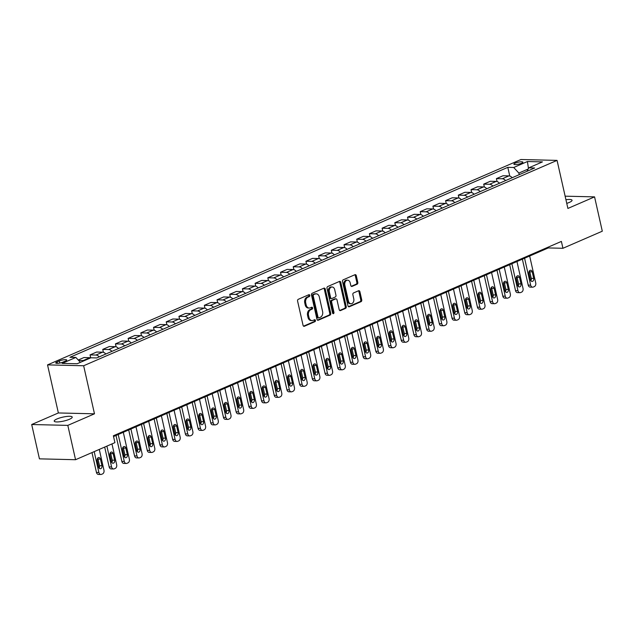 <?xml version="1.0" encoding="UTF-8"?>
<svg xmlns="http://www.w3.org/2000/svg" width="634" height="634" viewBox="0 0 634 634"><rect width="100%" height="100%" fill="white"/><g stroke="black" fill="none" stroke-linecap="round" stroke-linejoin="round"><path stroke-width="0.95" d="M309.788 295.349A0.991 0.729 91.4 0 0 308.877 294.707L298.281 299.303A1.419 1.046 91.4 0 0 297.592 301.087L303.06 325.345A1.419 1.046 91.4 0 0 304.36 326.264L314.955 321.668A0.991 0.729 91.4 0 0 314.527 319.774L313.156 320.368A4.533 3.336 91.4 0 1 312.079 320.59A4.533 3.336 91.4 0 1 308.996 317.444L308.536 315.423A4.533 3.336 91.4 0 1 310.755 309.725L312.126 309.13A0.991 0.729 91.4 0 0 311.706 307.244L310.335 307.839A4.533 3.336 91.4 0 1 309.249 308.053A4.533 3.336 91.4 0 1 306.167 304.906L305.715 302.886A4.533 3.336 91.4 0 1 307.934 297.188L309.305 296.593A0.991 0.729 91.4 0 0 309.788 295.349M309.249 308.053L308.275 308.029A4.533 3.336 91.4 0 1 305.192 304.883L304.74 302.862A4.533 3.336 91.4 0 1 306.959 297.164L308.33 296.569A0.991 0.729 91.4 0 0 308.568 294.842M303.551 326.161L313.981 321.644A0.991 0.729 91.4 0 0 314.218 319.908M312.079 320.59L311.104 320.566A4.533 3.336 91.4 0 1 308.021 317.42L307.561 315.399A4.533 3.336 91.4 0 1 309.78 309.701L311.151 309.107A0.991 0.729 91.4 0 0 311.389 307.379M566.748 203.371A9.233 2.013 -12.7 0 0 569.292 202.436A9.233 2.013 -12.7 0 0 572.05 200.257A9.233 2.013 -12.7 0 0 565.924 199.718M56.973 418.963A9.233 2.013 -12.7 0 0 54.215 421.142A9.233 2.013 -12.7 0 0 59.889 421.745A9.233 2.013 -12.7 0 0 69.463 419.264A9.233 2.013 -12.7 0 0 72.221 417.085A9.233 2.013 -12.7 0 0 66.546 416.483A9.233 2.013 -12.7 0 0 56.973 418.963M515.26 163.104A4.612 1.006 -12.7 0 0 513.881 164.19A4.612 1.006 -12.7 0 0 516.726 164.491A4.612 1.006 -12.7 0 0 521.513 163.255A4.612 1.006 -12.7 0 0 522.891 162.161A4.612 1.006 -12.7 0 0 520.054 161.868A4.612 1.006 -12.7 0 0 515.26 163.104M357.116 284.214A1.419 1.046 91.4 0 0 357.806 282.431L356.276 275.624A1.419 1.046 91.4 0 0 354.969 274.712L343.208 279.816A1.419 1.046 91.4 0 0 342.511 281.591L347.979 305.857A1.419 1.046 91.4 0 0 349.279 306.769L361.047 301.665A1.419 1.046 91.4 0 0 361.745 299.89L359.89 291.664A1.419 1.046 91.4 0 0 358.59 290.752L353.55 292.932A1.419 1.046 91.4 0 0 352.861 294.715L353.78 298.796A3.788 2.79 91.4 0 1 351.022 303.734A3.788 2.79 91.4 0 1 348.438 301.11L344.841 285.134A3.788 2.79 91.4 0 1 347.598 280.188A3.788 2.79 91.4 0 1 350.174 282.819L350.776 285.482A1.419 1.046 91.4 0 0 352.076 286.394L357.116 284.214L356.142 284.19A1.419 1.046 91.4 0 0 356.831 282.407L355.294 275.6A1.419 1.046 91.4 0 0 354.802 274.784M567.898 208.443L594.565 196.873L602.3 231.204L562.937 248.282L561.383 241.419L113.367 435.772L114.92 442.635L75.549 459.713L67.814 425.382L94.482 413.812L83.648 365.755L557.064 160.386L567.898 208.443M325.258 289.08A1.419 1.046 91.4 0 0 323.958 288.161L312.19 293.265A1.419 1.046 91.4 0 0 311.5 295.048L316.968 319.314A1.419 1.046 91.4 0 0 318.268 320.225L330.037 315.122A1.419 1.046 91.4 0 0 330.726 313.339L325.258 289.08L324.283 289.056A1.419 1.046 91.4 0 0 323.792 288.24M327.699 286.544L339.467 281.433A1.419 1.046 91.4 0 1 340.767 282.352L346.235 306.61A1.419 1.046 91.4 0 1 345.538 308.393L340.506 310.581A1.419 1.046 91.4 0 1 339.206 309.661L336.987 299.827A1.419 1.046 91.4 0 0 335.687 298.907L332.343 300.358A1.419 1.046 91.4 0 0 331.653 302.141L333.959 312.38A0.991 0.729 91.4 0 1 332.565 312.99L327.009 288.319A1.419 1.046 91.4 0 1 327.699 286.544M63.138 362.054L65.373 361.087A4.47 0.975 -12.7 0 0 66.705 360.033A4.47 0.975 -12.7 0 0 63.955 359.74A4.47 0.975 -12.7 0 0 59.319 360.944L57.084 361.911A4.47 0.975 -12.7 0 0 55.744 362.965A4.47 0.975 -12.7 0 0 58.494 363.258A4.47 0.975 -12.7 0 0 63.138 362.054M83.648 365.755L47.534 364.891L520.95 159.522L557.064 160.386M509.768 176.038L507.81 167.344L69.954 357.291L75.858 357.433L62.14 363.377L77.174 363.742L90.884 357.79L96.796 357.933L534.652 167.986L528.748 167.844L527.044 171.283M507.81 167.344L513.714 167.487L527.425 161.535L542.458 161.892L528.748 167.844M94.482 413.812L58.368 412.956L31.7 424.518L67.814 425.382M31.7 424.518L39.435 458.85L75.549 459.713M594.565 196.873L565.132 196.175M58.368 412.956L47.534 364.891M113.541 436.533L548.291 247.934L562.937 248.282M528.154 169.032L518.858 173.074L519.214 174.675M548.125 247.173L548.291 247.934M75.858 357.433L80.383 362.347M78.632 360.445L83.252 360.556A5.769 3.693 66.5 0 1 84.148 360.714M90.757 357.845A5.769 3.693 66.5 0 0 89.854 357.687L83.95 357.544L78.244 360.025M90.702 357.83L90.044 354.905L95.948 355.048A5.769 3.693 66.5 0 1 99.213 356.879M105.823 354.01A5.769 3.693 66.5 0 0 102.557 352.179L96.645 352.036L90.044 354.905M103.405 352.322L102.748 349.397L108.652 349.532A5.769 3.693 66.5 0 1 111.917 351.371M118.518 348.502A5.769 3.693 66.5 0 0 115.253 346.671L109.349 346.529L102.748 349.397M116.101 346.814L115.443 343.882L121.348 344.024A5.769 3.693 66.5 0 1 124.613 345.863M131.214 342.994A5.769 3.693 66.5 0 0 127.949 341.163L122.045 341.021L115.443 343.882M128.805 341.306L128.139 338.374L134.043 338.516A5.769 3.693 66.5 0 1 137.309 340.355M143.918 337.486A5.769 3.693 66.5 0 0 140.653 335.655L134.749 335.513L128.139 338.374M141.501 335.798L140.843 332.866L146.747 333.008A5.769 3.693 66.5 0 1 150.012 334.839M156.614 331.978A5.769 3.693 66.5 0 0 153.349 330.148L147.445 330.005L140.843 332.866M154.197 330.29L153.539 327.358L159.443 327.501A5.769 3.693 66.5 0 1 162.708 329.331M169.31 326.47A5.769 3.693 66.5 0 0 166.045 324.632L160.14 324.497L153.539 327.358M166.9 324.774L166.235 321.85L172.147 321.993A5.769 3.693 66.5 0 1 175.412 323.823M182.013 320.962A5.769 3.693 66.5 0 0 178.748 319.124L172.844 318.989L166.235 321.85M179.596 319.267L178.939 316.342L184.843 316.485A5.769 3.693 66.5 0 1 188.108 318.316M194.709 315.455A5.769 3.693 66.5 0 0 191.444 313.616L185.54 313.473L178.939 316.342M192.292 313.759L191.634 310.834L197.539 310.977A5.769 3.693 66.5 0 1 200.804 312.808M207.413 309.939A5.769 3.693 66.5 0 0 204.148 308.108L198.236 307.966L191.634 310.834M204.996 308.251L204.338 305.326L210.242 305.461A5.769 3.693 66.5 0 1 213.507 307.3M220.109 304.431A5.769 3.693 66.5 0 0 216.844 302.6L210.94 302.458L204.338 305.326M217.692 302.743L217.034 299.811L222.938 299.953A5.769 3.693 66.5 0 1 226.203 301.792M232.805 298.923A5.769 3.693 66.5 0 0 229.54 297.092L223.636 296.95L217.034 299.811M230.396 297.235L229.73 294.303L235.634 294.445A5.769 3.693 66.5 0 1 238.907 296.284M245.509 293.415A5.769 3.693 66.5 0 0 242.243 291.585L236.339 291.442L229.73 294.303M243.091 291.727L242.434 288.795L248.338 288.938A5.769 3.693 66.5 0 1 251.603 290.768M258.204 287.907A5.769 3.693 66.5 0 0 254.939 286.077L249.035 285.934L242.434 288.795M255.787 286.219L255.13 283.287L261.034 283.43A5.769 3.693 66.5 0 1 264.299 285.26M270.908 282.399A5.769 3.693 66.5 0 0 267.635 280.561L261.731 280.426L255.13 283.287M268.491 280.703L267.825 277.779L273.737 277.922A5.769 3.693 66.5 0 1 277.003 279.752M283.604 276.892A5.769 3.693 66.5 0 0 280.339 275.053L274.435 274.918L267.825 277.779M281.187 275.196L280.529 272.271L286.433 272.414A5.769 3.693 66.5 0 1 289.698 274.245M296.3 271.384A5.769 3.693 66.5 0 0 293.035 269.545L287.131 269.402L280.529 272.271M293.891 269.688L293.225 266.763L299.129 266.906A5.769 3.693 66.5 0 1 302.394 268.737M309.004 265.868A5.769 3.693 66.5 0 0 305.739 264.037L299.834 263.895L293.225 266.763M306.587 264.18L305.929 261.256L311.833 261.39A5.769 3.693 66.5 0 1 315.098 263.229M321.7 260.36A5.769 3.693 66.5 0 0 318.434 258.529L312.53 258.387L305.929 261.256M319.282 258.672L318.625 255.74L324.529 255.882A5.769 3.693 66.5 0 1 327.794 257.721M334.395 254.852A5.769 3.693 66.5 0 0 331.13 253.021L325.226 252.879L318.625 255.74M331.986 253.164L331.32 250.232L337.233 250.375A5.769 3.693 66.5 0 1 340.498 252.213M347.099 249.344A5.769 3.693 66.5 0 0 343.834 247.514L337.93 247.371L331.32 250.232M344.682 247.656L344.024 244.724L349.928 244.867A5.769 3.693 66.5 0 1 353.193 246.697M359.795 243.836A5.769 3.693 66.5 0 0 356.53 242.006L350.626 241.863L344.024 244.724M357.378 242.148L356.72 239.216L362.624 239.359A5.769 3.693 66.5 0 1 365.889 241.189M372.499 238.329A5.769 3.693 66.5 0 0 369.234 236.49L363.322 236.355L356.72 239.216M370.082 236.633L369.424 233.708L375.328 233.851A5.769 3.693 66.5 0 1 378.593 235.682M385.195 232.821A5.769 3.693 66.5 0 0 381.93 230.982L376.025 230.847L369.424 233.708M382.777 231.125L382.12 228.2L388.024 228.343A5.769 3.693 66.5 0 1 391.289 230.174M397.89 227.313A5.769 3.693 66.5 0 0 394.625 225.474L388.721 225.332L382.12 228.2M395.481 225.617L394.816 222.692L400.72 222.835A5.769 3.693 66.5 0 1 403.993 224.666M410.594 221.805A5.769 3.693 66.5 0 0 407.329 219.966L401.425 219.824L394.816 222.692M408.177 220.109L407.519 217.185L413.423 217.319A5.769 3.693 66.5 0 1 416.689 219.158M423.29 216.289A5.769 3.693 66.5 0 0 420.025 214.458L414.121 214.316L407.519 217.185M420.873 214.601L420.215 211.669L426.119 211.811A5.769 3.693 66.5 0 1 429.384 213.65M435.994 210.781A5.769 3.693 66.5 0 0 432.721 208.951L426.817 208.808L420.215 211.669M433.577 209.093L432.911 206.161L438.823 206.304A5.769 3.693 66.5 0 1 442.088 208.142M448.69 205.273A5.769 3.693 66.5 0 0 445.425 203.443L439.521 203.3L432.911 206.161M446.273 203.585L445.615 200.653L451.519 200.796A5.769 3.693 66.5 0 1 454.784 202.626M461.386 199.765A5.769 3.693 66.5 0 0 458.12 197.935L452.216 197.792L445.615 200.653M458.968 198.077L458.311 195.145L464.215 195.288A5.769 3.693 66.5 0 1 467.48 197.119M474.089 194.258A5.769 3.693 66.5 0 0 470.824 192.419L464.912 192.284L458.311 195.145M471.672 192.562L471.014 189.637L476.919 189.78A5.769 3.693 66.5 0 1 480.184 191.611M486.785 188.75A5.769 3.693 66.5 0 0 483.52 186.911L477.616 186.776L471.014 189.637M484.368 187.054L483.71 184.129L489.614 184.272A5.769 3.693 66.5 0 1 492.88 186.103M499.481 183.242A5.769 3.693 66.5 0 0 496.216 181.403L490.312 181.261L483.71 184.129M497.072 181.546L496.406 178.622L502.31 178.764A5.769 3.693 66.5 0 1 505.583 180.595M512.185 177.734A5.769 3.693 66.5 0 0 508.92 175.895L503.016 175.753L496.406 178.622M518.858 173.074L513.714 167.487M527.425 161.535L528.447 168.454M317.46 320.13L329.062 315.098A1.419 1.046 91.4 0 0 329.751 313.315L324.283 289.056M313.719 294.675A0.991 0.729 91.4 0 0 313.228 295.927L318.03 317.222A0.991 0.729 91.4 0 0 318.942 317.864L320.384 317.238A4.533 3.336 91.4 0 0 322.603 311.54L319.322 296.981A4.533 3.336 91.4 0 0 316.239 293.835A4.533 3.336 91.4 0 0 315.161 294.049L312.736 294.659A0.991 0.729 91.4 0 0 312.253 295.904L313.228 295.927M317.967 317.84A0.991 0.729 91.4 0 1 317.055 317.198L312.253 295.904M316.239 293.835L315.264 293.811A4.533 3.336 91.4 0 0 314.187 294.025L315.161 294.049M312.736 294.659L314.187 294.025M339.697 310.486L344.563 308.37A1.419 1.046 91.4 0 0 345.261 306.594L339.792 282.328A1.419 1.046 91.4 0 0 339.293 281.512M336.028 298.844L335.045 298.82A1.419 1.046 91.4 0 0 334.712 298.883L331.368 300.334A1.419 1.046 91.4 0 0 330.679 302.117L332.985 312.356L333.959 312.38M332.755 313.41A0.991 0.729 91.4 0 0 332.985 312.356M334.689 289.611A3.788 2.79 91.4 0 0 332.113 286.988A3.788 2.79 91.4 0 0 329.355 291.925L330.623 297.552A1.419 1.046 91.4 0 0 331.923 298.471L335.259 297.021A1.419 1.046 91.4 0 0 335.957 295.238L334.689 289.611M332.113 286.988L331.13 286.964A3.788 2.79 91.4 0 0 328.372 291.902L329.355 291.925M331.582 298.535L330.607 298.519A1.419 1.046 91.4 0 1 329.64 297.536L328.372 291.902M351.276 286.299L356.142 284.19M347.598 280.188L346.624 280.165A3.788 2.79 91.4 0 0 343.866 285.11L344.841 285.134M351.022 303.734L350.039 303.71A3.788 2.79 91.4 0 1 347.464 301.087L343.866 285.11M348.478 306.674L360.072 301.641A1.419 1.046 91.4 0 0 360.762 299.866L358.915 291.64A1.419 1.046 91.4 0 0 358.416 290.824M91.985 452.589L96.455 472.417A2.885 2.124 -88.6 0 0 98.421 474.422L100.854 474.478A2.885 2.124 91.4 0 0 101.543 474.343L102.557 473.899A2.885 2.124 91.4 0 0 103.976 470.277L99.276 449.427M100.854 474.478A2.885 2.124 91.4 0 1 98.896 472.481L94.197 451.63M99.062 468.011A2.306 1.696 91.4 0 0 99.506 465.665L98.016 459.079A2.306 1.696 91.4 0 0 97.652 458.208M101.947 465.728L100.457 459.135A2.306 1.696 91.4 0 0 98.888 457.534A2.306 1.696 91.4 0 0 97.208 460.546L98.698 467.139A2.306 1.696 91.4 0 0 100.267 468.74A2.306 1.696 91.4 0 0 101.947 465.728L99.506 465.665M104.681 447.073L109.151 466.909A2.885 2.124 -88.6 0 0 111.116 468.914L113.557 468.97A2.885 2.124 91.4 0 0 114.247 468.835L115.261 468.391A2.885 2.124 91.4 0 0 116.672 464.762L111.972 443.911M113.557 468.97A2.885 2.124 91.4 0 1 111.592 466.965L106.892 446.114M111.758 462.495A2.306 1.696 91.4 0 0 112.202 460.157L110.72 453.572A2.306 1.696 91.4 0 0 110.356 452.7M114.643 460.221L113.161 453.627A2.306 1.696 91.4 0 0 111.592 452.026A2.306 1.696 91.4 0 0 109.912 455.038L111.394 461.631A2.306 1.696 91.4 0 0 112.963 463.232A2.306 1.696 91.4 0 0 114.643 460.221L112.202 460.157M116.006 435.463L121.855 461.401A2.885 2.124 -88.6 0 0 123.812 463.406L126.253 463.462A2.885 2.124 91.4 0 0 126.943 463.327L127.957 462.883A2.885 2.124 91.4 0 0 129.376 459.254L123.297 432.301M126.253 463.462A2.885 2.124 91.4 0 1 124.296 461.457L118.217 434.504M124.462 456.987A2.306 1.696 91.4 0 0 124.906 454.649L123.416 448.056A2.306 1.696 91.4 0 0 123.051 447.192M127.347 454.713L125.857 448.119A2.306 1.696 91.4 0 0 124.288 446.518A2.306 1.696 91.4 0 0 122.608 449.53L124.09 456.115A2.306 1.696 91.4 0 0 125.659 457.724A2.306 1.696 91.4 0 0 127.347 454.713L124.906 454.649M128.702 429.955L134.551 455.894A2.885 2.124 -88.6 0 0 136.516 457.899L138.957 457.954A2.885 2.124 91.4 0 0 139.638 457.819L140.661 457.376A2.885 2.124 91.4 0 0 142.071 453.746L135.993 426.793M138.957 457.954A2.885 2.124 91.4 0 1 136.992 455.949L130.913 428.996M137.158 451.479A2.306 1.696 91.4 0 0 137.602 449.141L136.12 442.548A2.306 1.696 91.4 0 0 135.747 441.676M140.043 449.197L138.553 442.611A2.306 1.696 91.4 0 0 136.984 441.01A2.306 1.696 91.4 0 0 135.304 444.022L136.793 450.608A2.306 1.696 91.4 0 0 138.363 452.216A2.306 1.696 91.4 0 0 140.043 449.197L137.602 449.141M141.406 424.447L147.246 450.386A2.885 2.124 -88.6 0 0 149.212 452.383L151.653 452.446A2.885 2.124 91.4 0 0 152.342 452.304L153.357 451.868A2.885 2.124 91.4 0 0 154.767 448.238L148.697 421.285M151.653 452.446A2.885 2.124 91.4 0 1 149.687 450.441L143.617 423.488M149.854 445.971A2.306 1.696 91.4 0 0 150.298 443.634L148.816 437.04A2.306 1.696 91.4 0 0 148.451 436.168M152.739 443.689L151.257 437.103A2.306 1.696 91.4 0 0 149.687 435.495A2.306 1.696 91.4 0 0 148.007 438.514L149.489 445.1A2.306 1.696 91.4 0 0 151.058 446.701A2.306 1.696 91.4 0 0 152.739 443.689L150.298 443.634M154.102 418.939L159.95 444.878A2.885 2.124 -88.6 0 0 161.908 446.875L164.349 446.938A2.885 2.124 91.4 0 0 165.038 446.796L166.053 446.36A2.885 2.124 91.4 0 0 167.471 442.73L161.393 415.777M164.349 446.938A2.885 2.124 91.4 0 1 162.391 444.933L156.313 417.98M162.558 440.464A2.306 1.696 91.4 0 0 163.001 438.126L161.512 431.532A2.306 1.696 91.4 0 0 161.147 430.66M165.442 438.181L163.952 431.588A2.306 1.696 91.4 0 0 162.383 429.987A2.306 1.696 91.4 0 0 160.703 432.998L162.185 439.592A2.306 1.696 91.4 0 0 163.762 441.193A2.306 1.696 91.4 0 0 165.442 438.181L163.001 438.126M166.805 413.431L172.646 439.362A2.885 2.124 -88.6 0 0 174.612 441.367L177.052 441.43A2.885 2.124 91.4 0 0 177.742 441.288L178.756 440.852A2.885 2.124 91.4 0 0 180.167 437.222L174.096 410.269M177.052 441.43A2.885 2.124 91.4 0 1 175.087 439.425L169.016 412.472M175.253 434.956A2.306 1.696 91.4 0 0 175.697 432.618L174.215 426.024A2.306 1.696 91.4 0 0 173.843 425.152M178.138 432.673L176.656 426.08A2.306 1.696 91.4 0 0 175.079 424.479A2.306 1.696 91.4 0 0 173.399 427.49L174.889 434.084A2.306 1.696 91.4 0 0 176.458 435.685A2.306 1.696 91.4 0 0 178.138 432.673L175.697 432.618M179.501 407.916L185.35 433.854A2.885 2.124 -88.6 0 0 187.307 435.859L189.748 435.915A2.885 2.124 91.4 0 0 190.438 435.78L191.452 435.336A2.885 2.124 91.4 0 0 192.863 431.714L186.792 404.754M189.748 435.915A2.885 2.124 91.4 0 1 187.783 433.918L181.712 406.957M187.957 429.448A2.306 1.696 91.4 0 0 188.401 427.11L186.911 420.516A2.306 1.696 91.4 0 0 186.547 419.645M190.834 427.165L189.352 420.572A2.306 1.696 91.4 0 0 187.783 418.971A2.306 1.696 91.4 0 0 186.103 421.982L187.585 428.576A2.306 1.696 91.4 0 0 189.154 430.177A2.306 1.696 91.4 0 0 190.834 427.165L188.401 427.11M192.197 402.408L198.046 428.346A2.885 2.124 -88.6 0 0 200.011 430.351L202.452 430.407A2.885 2.124 91.4 0 0 203.134 430.272L204.156 429.828A2.885 2.124 91.4 0 0 205.567 426.206L199.488 399.246M202.452 430.407A2.885 2.124 91.4 0 1 200.487 428.41L194.408 401.449M200.653 423.94A2.306 1.696 91.4 0 0 201.097 421.594L199.615 415.008A2.306 1.696 91.4 0 0 199.242 414.137M203.538 421.658L202.048 415.064A2.306 1.696 91.4 0 0 200.479 413.463A2.306 1.696 91.4 0 0 198.799 416.475L200.289 423.068A2.306 1.696 91.4 0 0 201.858 424.669A2.306 1.696 91.4 0 0 203.538 421.658L201.097 421.594M204.901 396.9L210.742 422.838A2.885 2.124 -88.6 0 0 212.707 424.843L215.148 424.899A2.885 2.124 91.4 0 0 215.837 424.764L216.852 424.32A2.885 2.124 91.4 0 0 218.262 420.691L212.192 393.738M215.148 424.899A2.885 2.124 91.4 0 1 213.183 422.894L207.112 395.941M213.349 418.424A2.306 1.696 91.4 0 0 213.793 416.086L212.311 409.501A2.306 1.696 91.4 0 0 211.946 408.629M216.234 416.15L214.752 409.556A2.306 1.696 91.4 0 0 213.183 407.955A2.306 1.696 91.4 0 0 211.502 410.967L212.984 417.56A2.306 1.696 91.4 0 0 214.554 419.161A2.306 1.696 91.4 0 0 216.234 416.15L213.793 416.086M217.597 391.392L223.445 417.331A2.885 2.124 -88.6 0 0 225.403 419.336L227.844 419.391A2.885 2.124 91.4 0 0 228.533 419.256L229.548 418.812A2.885 2.124 91.4 0 0 230.966 415.183L224.888 388.23M227.844 419.391A2.885 2.124 91.4 0 1 225.886 417.386L219.808 390.433M226.053 412.916A2.306 1.696 91.4 0 0 226.496 410.578L225.007 403.985A2.306 1.696 91.4 0 0 224.642 403.121M228.937 410.642L227.447 404.048A2.306 1.696 91.4 0 0 225.878 402.447A2.306 1.696 91.4 0 0 224.198 405.459L225.68 412.052A2.306 1.696 91.4 0 0 227.257 413.653A2.306 1.696 91.4 0 0 228.937 410.642L226.496 410.578M230.3 385.884L236.141 411.823A2.885 2.124 -88.6 0 0 238.107 413.828L240.548 413.883A2.885 2.124 91.4 0 0 241.229 413.748L242.251 413.305A2.885 2.124 91.4 0 0 243.662 409.675L237.584 382.722M240.548 413.883A2.885 2.124 91.4 0 1 238.582 411.878L232.504 384.925M238.749 407.408A2.306 1.696 91.4 0 0 239.192 405.071L237.71 398.477A2.306 1.696 91.4 0 0 237.338 397.605M241.633 405.126L240.151 398.54A2.306 1.696 91.4 0 0 238.574 396.939A2.306 1.696 91.4 0 0 236.894 399.951L238.384 406.537A2.306 1.696 91.4 0 0 239.953 408.145A2.306 1.696 91.4 0 0 241.633 405.126L239.192 405.071M242.996 380.376L248.837 406.315A2.885 2.124 -88.6 0 0 250.802 408.312L253.243 408.375A2.885 2.124 91.4 0 0 253.933 408.233L254.947 407.797A2.885 2.124 91.4 0 0 256.358 404.167L250.287 377.214M253.243 408.375A2.885 2.124 91.4 0 1 251.278 406.37L245.207 379.417M251.444 401.901A2.306 1.696 91.4 0 0 251.888 399.563L250.406 392.969A2.306 1.696 91.4 0 0 250.042 392.097M254.329 399.618L252.847 393.032A2.306 1.696 91.4 0 0 251.278 391.424A2.306 1.696 91.4 0 0 249.598 394.443L251.08 401.029A2.306 1.696 91.4 0 0 252.649 402.63A2.306 1.696 91.4 0 0 254.329 399.618L251.888 399.563M255.692 374.868L261.541 400.807A2.885 2.124 -88.6 0 0 263.506 402.804L265.939 402.867A2.885 2.124 91.4 0 0 266.629 402.725L267.643 402.289A2.885 2.124 91.4 0 0 269.062 398.659L262.983 371.706M265.939 402.867A2.885 2.124 91.4 0 1 263.982 400.862L257.903 373.909M264.148 396.393A2.306 1.696 91.4 0 0 264.592 394.055L263.102 387.461A2.306 1.696 91.4 0 0 262.738 386.589M267.033 394.11L265.543 387.517A2.306 1.696 91.4 0 0 263.974 385.916A2.306 1.696 91.4 0 0 262.294 388.927L263.784 395.521A2.306 1.696 91.4 0 0 265.353 397.122A2.306 1.696 91.4 0 0 267.033 394.11L264.592 394.055M268.396 369.36L274.237 395.299A2.885 2.124 -88.6 0 0 276.202 397.296L278.643 397.359A2.885 2.124 91.4 0 0 279.332 397.217L280.347 396.781A2.885 2.124 91.4 0 0 281.758 393.151L275.687 366.198M278.643 397.359A2.885 2.124 91.4 0 1 276.678 395.354L270.607 368.402M276.844 390.885A2.306 1.696 91.4 0 0 277.288 388.547L275.806 381.953A2.306 1.696 91.4 0 0 275.433 381.082M279.729 388.602L278.247 382.009A2.306 1.696 91.4 0 0 276.678 380.408A2.306 1.696 91.4 0 0 274.99 383.419L276.479 390.013A2.306 1.696 91.4 0 0 278.049 391.614A2.306 1.696 91.4 0 0 279.729 388.602L277.288 388.547M281.092 363.845L286.94 389.783A2.885 2.124 -88.6 0 0 288.898 391.788L291.339 391.844A2.885 2.124 91.4 0 0 292.028 391.709L293.043 391.265A2.885 2.124 91.4 0 0 294.453 387.643L288.383 360.683M291.339 391.844A2.885 2.124 91.4 0 1 289.381 389.847L283.303 362.886M289.548 385.377A2.306 1.696 91.4 0 0 289.992 383.039L288.502 376.445A2.306 1.696 91.4 0 0 288.137 375.574M292.433 383.094L290.943 376.501A2.306 1.696 91.4 0 0 289.373 374.9A2.306 1.696 91.4 0 0 287.693 377.912L289.175 384.505A2.306 1.696 91.4 0 0 290.744 386.106A2.306 1.696 91.4 0 0 292.433 383.094L289.992 383.039M293.788 358.337L299.636 384.275A2.885 2.124 -88.6 0 0 301.602 386.28L304.043 386.336A2.885 2.124 91.4 0 0 304.724 386.201L305.747 385.757A2.885 2.124 91.4 0 0 307.157 382.136L301.079 355.175M304.043 386.336A2.885 2.124 91.4 0 1 302.077 384.339L295.999 357.378M302.244 379.869A2.306 1.696 91.4 0 0 302.687 377.523L301.205 370.938A2.306 1.696 91.4 0 0 300.833 370.066M305.128 377.587L303.638 370.993A2.306 1.696 91.4 0 0 302.069 369.392A2.306 1.696 91.4 0 0 300.389 372.404L301.879 378.997A2.306 1.696 91.4 0 0 303.448 380.598A2.306 1.696 91.4 0 0 305.128 377.587L302.687 377.523M306.491 352.829L312.332 378.767A2.885 2.124 -88.6 0 0 314.298 380.772L316.738 380.828A2.885 2.124 91.4 0 0 317.428 380.693L318.442 380.249A2.885 2.124 91.4 0 0 319.853 376.62L313.782 349.667M316.738 380.828A2.885 2.124 91.4 0 1 314.773 378.823L308.703 351.87M314.939 374.361A2.306 1.696 91.4 0 0 315.383 372.015L313.901 365.43A2.306 1.696 91.4 0 0 313.537 364.558M317.824 372.079L316.342 365.485A2.306 1.696 91.4 0 0 314.773 363.884A2.306 1.696 91.4 0 0 313.093 366.896L314.575 373.489A2.306 1.696 91.4 0 0 316.144 375.09A2.306 1.696 91.4 0 0 317.824 372.079L315.383 372.015M319.187 347.321L325.036 373.26A2.885 2.124 -88.6 0 0 326.993 375.265L329.434 375.32A2.885 2.124 91.4 0 0 330.124 375.185L331.138 374.742A2.885 2.124 91.4 0 0 332.557 371.112L326.478 344.159M329.434 375.32A2.885 2.124 91.4 0 1 327.477 373.315L321.398 346.362M327.643 368.845A2.306 1.696 91.4 0 0 328.087 366.507L326.597 359.914A2.306 1.696 91.4 0 0 326.233 359.05M330.528 366.571L329.038 359.977A2.306 1.696 91.4 0 0 327.469 358.376A2.306 1.696 91.4 0 0 325.789 361.388L327.271 367.982A2.306 1.696 91.4 0 0 328.848 369.582A2.306 1.696 91.4 0 0 330.528 366.571L328.087 366.507M331.891 341.813L337.732 367.752A2.885 2.124 -88.6 0 0 339.697 369.757L342.138 369.812A2.885 2.124 91.4 0 0 342.828 369.677L343.842 369.234A2.885 2.124 91.4 0 0 345.253 365.604L339.174 338.651M342.138 369.812A2.885 2.124 91.4 0 1 340.173 367.807L334.102 340.854M340.339 363.337A2.306 1.696 91.4 0 0 340.783 361L339.301 354.406A2.306 1.696 91.4 0 0 338.928 353.534M343.224 361.055L341.742 354.469A2.306 1.696 91.4 0 0 340.165 352.869A2.306 1.696 91.4 0 0 338.485 355.88L339.975 362.466A2.306 1.696 91.4 0 0 341.544 364.075A2.306 1.696 91.4 0 0 343.224 361.055L340.783 361M344.587 336.305L350.436 362.244A2.885 2.124 -88.6 0 0 352.393 364.241L354.834 364.304A2.885 2.124 91.4 0 0 355.523 364.162L356.538 363.726A2.885 2.124 91.4 0 0 357.948 360.096L351.878 333.143M354.834 364.304A2.885 2.124 91.4 0 1 352.869 362.299L346.798 335.346M353.043 357.83A2.306 1.696 91.4 0 0 353.487 355.492L351.997 348.898A2.306 1.696 91.4 0 0 351.632 348.026M355.92 355.547L354.438 348.962A2.306 1.696 91.4 0 0 352.869 347.353A2.306 1.696 91.4 0 0 351.188 350.372L352.67 356.958A2.306 1.696 91.4 0 0 354.24 358.559A2.306 1.696 91.4 0 0 355.92 355.547L353.487 355.492M357.283 330.797L363.131 356.736A2.885 2.124 -88.6 0 0 365.097 358.733L367.538 358.796A2.885 2.124 91.4 0 0 368.219 358.654L369.234 358.218A2.885 2.124 91.4 0 0 370.652 354.588L364.574 327.635M367.538 358.796A2.885 2.124 91.4 0 1 365.572 356.791L359.494 329.839M365.739 352.322A2.306 1.696 91.4 0 0 366.183 349.984L364.693 343.39A2.306 1.696 91.4 0 0 364.328 342.518M368.623 350.039L367.134 343.446A2.306 1.696 91.4 0 0 365.564 341.845A2.306 1.696 91.4 0 0 363.884 344.856L365.374 351.45A2.306 1.696 91.4 0 0 366.943 353.051A2.306 1.696 91.4 0 0 368.623 350.039L366.183 349.984M369.987 325.29L375.827 351.228A2.885 2.124 -88.6 0 0 377.793 353.225L380.234 353.289A2.885 2.124 91.4 0 0 380.923 353.146L381.937 352.71A2.885 2.124 91.4 0 0 383.348 349.08L377.278 322.127M380.234 353.289A2.885 2.124 91.4 0 1 378.268 351.284L372.198 324.331M378.435 346.814A2.306 1.696 91.4 0 0 378.878 344.476L377.396 337.882A2.306 1.696 91.4 0 0 377.032 337.011M381.319 344.531L379.837 337.938A2.306 1.696 91.4 0 0 378.268 336.337A2.306 1.696 91.4 0 0 376.588 339.349L378.07 345.942A2.306 1.696 91.4 0 0 379.639 347.543A2.306 1.696 91.4 0 0 381.319 344.531L378.878 344.476M382.682 319.774L388.531 345.712A2.885 2.124 -88.6 0 0 390.489 347.717L392.929 347.773A2.885 2.124 91.4 0 0 393.619 347.638L394.633 347.194A2.885 2.124 91.4 0 0 396.052 343.573L389.973 316.612M392.929 347.773A2.885 2.124 91.4 0 1 390.972 345.776L384.893 318.815M391.138 341.306A2.306 1.696 91.4 0 0 391.582 338.968L390.092 332.374A2.306 1.696 91.4 0 0 389.728 331.503M394.023 339.024L392.533 332.43A2.306 1.696 91.4 0 0 390.964 330.829A2.306 1.696 91.4 0 0 389.284 333.841L390.766 340.434A2.306 1.696 91.4 0 0 392.343 342.035A2.306 1.696 91.4 0 0 394.023 339.024L391.582 338.968M395.378 314.266L401.227 340.204A2.885 2.124 -88.6 0 0 403.192 342.209L405.633 342.265A2.885 2.124 91.4 0 0 406.315 342.13L407.337 341.686A2.885 2.124 91.4 0 0 408.748 338.065L402.669 311.104M405.633 342.265A2.885 2.124 91.4 0 1 403.668 340.268L397.589 313.307M403.834 335.798A2.306 1.696 91.4 0 0 404.278 333.452L402.796 326.867A2.306 1.696 91.4 0 0 402.424 325.995M406.719 333.516L405.237 326.922A2.306 1.696 91.4 0 0 403.66 325.321A2.306 1.696 91.4 0 0 401.98 328.333L403.47 334.926A2.306 1.696 91.4 0 0 405.039 336.527A2.306 1.696 91.4 0 0 406.719 333.516L404.278 333.452M408.082 308.758L413.923 334.697A2.885 2.124 -88.6 0 0 415.888 336.702L418.329 336.757A2.885 2.124 91.4 0 0 419.019 336.622L420.033 336.178A2.885 2.124 91.4 0 0 421.444 332.549L415.373 305.596M418.329 336.757A2.885 2.124 91.4 0 1 416.364 334.752L410.293 307.799M416.53 330.29A2.306 1.696 91.4 0 0 416.974 327.944L415.492 321.359A2.306 1.696 91.4 0 0 415.127 320.487M419.415 328.008L417.933 321.414A2.306 1.696 91.4 0 0 416.364 319.813A2.306 1.696 91.4 0 0 414.684 322.825L416.166 329.418A2.306 1.696 91.4 0 0 417.735 331.019A2.306 1.696 91.4 0 0 419.415 328.008L416.974 327.944M420.778 303.25L426.627 329.189A2.885 2.124 -88.6 0 0 428.592 331.194L431.025 331.249A2.885 2.124 91.4 0 0 431.714 331.114L432.729 330.671A2.885 2.124 91.4 0 0 434.147 327.041L428.069 300.088M431.025 331.249A2.885 2.124 91.4 0 1 429.067 329.244L422.989 302.291M429.234 324.774A2.306 1.696 91.4 0 0 429.678 322.437L428.188 315.843A2.306 1.696 91.4 0 0 427.823 314.979M432.119 322.5L430.629 315.906A2.306 1.696 91.4 0 0 429.059 314.305A2.306 1.696 91.4 0 0 427.379 317.317L428.869 323.911A2.306 1.696 91.4 0 0 430.438 325.511A2.306 1.696 91.4 0 0 432.119 322.5L429.678 322.437M433.482 297.742L439.322 323.681A2.885 2.124 -88.6 0 0 441.288 325.686L443.729 325.741A2.885 2.124 91.4 0 0 444.418 325.607L445.433 325.163A2.885 2.124 91.4 0 0 446.843 321.533L440.773 294.58M443.729 325.741A2.885 2.124 91.4 0 1 441.763 323.736L435.693 296.783M441.93 319.267A2.306 1.696 91.4 0 0 442.374 316.929L440.892 310.335A2.306 1.696 91.4 0 0 440.519 309.471M444.814 316.984L443.332 310.398A2.306 1.696 91.4 0 0 441.763 308.798A2.306 1.696 91.4 0 0 440.075 311.809L441.565 318.395A2.306 1.696 91.4 0 0 443.134 320.004A2.306 1.696 91.4 0 0 444.814 316.984L442.374 316.929M446.178 292.234L452.026 318.173A2.885 2.124 -88.6 0 0 453.984 320.17L456.425 320.233A2.885 2.124 91.4 0 0 457.114 320.091L458.128 319.655A2.885 2.124 91.4 0 0 459.539 316.025L453.469 289.072M456.425 320.233A2.885 2.124 91.4 0 1 454.459 318.228L448.389 291.275M454.633 313.759A2.306 1.696 91.4 0 0 455.077 311.421L453.587 304.827A2.306 1.696 91.4 0 0 453.223 303.955M457.51 311.476L456.028 304.891A2.306 1.696 91.4 0 0 454.459 303.282A2.306 1.696 91.4 0 0 452.779 306.301L454.261 312.887A2.306 1.696 91.4 0 0 455.83 314.488A2.306 1.696 91.4 0 0 457.51 311.476L455.077 311.421M458.873 286.726L464.722 312.665A2.885 2.124 -88.6 0 0 466.687 314.662L469.128 314.726A2.885 2.124 91.4 0 0 469.81 314.583L470.832 314.147A2.885 2.124 91.4 0 0 472.243 310.517L466.164 283.564M469.128 314.726A2.885 2.124 91.4 0 1 467.163 312.721L461.084 285.768M467.329 308.251A2.306 1.696 91.4 0 0 467.773 305.913L466.291 299.319A2.306 1.696 91.4 0 0 465.919 298.448M470.214 305.968L468.724 299.375A2.306 1.696 91.4 0 0 467.155 297.774A2.306 1.696 91.4 0 0 465.475 300.785L466.965 307.379A2.306 1.696 91.4 0 0 468.534 308.98A2.306 1.696 91.4 0 0 470.214 305.968L467.773 305.913M471.577 281.219L477.418 307.157A2.885 2.124 -88.6 0 0 479.383 309.154L481.824 309.218A2.885 2.124 91.4 0 0 482.514 309.075L483.528 308.639A2.885 2.124 91.4 0 0 484.939 305.009L478.868 278.057M481.824 309.218A2.885 2.124 91.4 0 1 479.859 307.213L473.788 280.26M480.025 302.743A2.306 1.696 91.4 0 0 480.469 300.405L478.987 293.811A2.306 1.696 91.4 0 0 478.622 292.94M482.91 300.461L481.428 293.867A2.306 1.696 91.4 0 0 479.859 292.266A2.306 1.696 91.4 0 0 478.179 295.278L479.661 301.871A2.306 1.696 91.4 0 0 481.23 303.472A2.306 1.696 91.4 0 0 482.91 300.461L480.469 300.405M484.273 275.711L490.122 301.641A2.885 2.124 -88.6 0 0 492.079 303.646L494.52 303.702A2.885 2.124 91.4 0 0 495.209 303.567L496.224 303.123A2.885 2.124 91.4 0 0 497.642 299.502L491.564 272.541M494.52 303.702A2.885 2.124 91.4 0 1 492.563 301.705L486.484 274.744M492.729 297.235A2.306 1.696 91.4 0 0 493.173 294.897L491.683 288.304A2.306 1.696 91.4 0 0 491.318 287.432M495.614 294.953L494.124 288.359A2.306 1.696 91.4 0 0 492.555 286.758A2.306 1.696 91.4 0 0 490.874 289.77L492.356 296.363A2.306 1.696 91.4 0 0 493.934 297.964A2.306 1.696 91.4 0 0 495.614 294.953L493.173 294.897M496.977 270.195L502.817 296.133A2.885 2.124 -88.6 0 0 504.783 298.138L507.224 298.194A2.885 2.124 91.4 0 0 507.913 298.059L508.928 297.615A2.885 2.124 91.4 0 0 510.338 293.994L504.26 267.033M507.224 298.194A2.885 2.124 91.4 0 1 505.258 296.197L499.188 269.236M505.425 291.727A2.306 1.696 91.4 0 0 505.869 289.381L504.387 282.796A2.306 1.696 91.4 0 0 504.014 281.924M508.309 289.445L506.828 282.851A2.306 1.696 91.4 0 0 505.25 281.25A2.306 1.696 91.4 0 0 503.57 284.262L505.06 290.855A2.306 1.696 91.4 0 0 506.629 292.456A2.306 1.696 91.4 0 0 508.309 289.445L505.869 289.381M509.673 264.687L515.521 290.626A2.885 2.124 -88.6 0 0 517.479 292.631L519.92 292.686A2.885 2.124 91.4 0 0 520.609 292.551L521.624 292.108A2.885 2.124 91.4 0 0 523.034 288.478L516.964 261.525M519.92 292.686A2.885 2.124 91.4 0 1 517.954 290.689L511.884 263.728M518.129 286.219A2.306 1.696 91.4 0 0 518.572 283.873L517.082 277.288A2.306 1.696 91.4 0 0 516.718 276.416M521.005 283.937L519.523 277.343A2.306 1.696 91.4 0 0 517.954 275.742A2.306 1.696 91.4 0 0 516.274 278.754L517.756 285.348A2.306 1.696 91.4 0 0 519.325 286.948A2.306 1.696 91.4 0 0 521.005 283.937L518.572 283.873M522.368 259.179L528.217 285.118A2.885 2.124 -88.6 0 0 530.183 287.123L532.615 287.178A2.885 2.124 91.4 0 0 533.305 287.043L534.319 286.6A2.885 2.124 91.4 0 0 535.738 282.97L529.659 256.017M532.615 287.178A2.885 2.124 91.4 0 1 530.658 285.173L524.58 258.22M530.824 280.703A2.306 1.696 91.4 0 0 531.268 278.366L529.778 271.78A2.306 1.696 91.4 0 0 529.414 270.908M533.709 278.429L532.219 271.835A2.306 1.696 91.4 0 0 530.65 270.235A2.306 1.696 91.4 0 0 528.97 273.246L530.46 279.84A2.306 1.696 91.4 0 0 532.029 281.441A2.306 1.696 91.4 0 0 533.709 278.429L531.268 278.366M89.854 357.687L83.252 360.556M102.557 352.179L95.948 355.048M115.253 346.671L108.652 349.532M127.949 341.163L121.348 344.024M140.653 335.655L134.043 338.516M153.349 330.148L146.747 333.008M166.045 324.632L159.443 327.501M178.748 319.124L172.147 321.993M191.444 313.616L184.843 316.485M204.148 308.108L197.539 310.977M216.844 302.6L210.242 305.461M229.54 297.092L222.938 299.953M242.243 291.585L235.634 294.445M254.939 286.077L248.338 288.938M267.635 280.561L261.034 283.43M280.339 275.053L273.737 277.922M293.035 269.545L286.433 272.414M305.739 264.037L299.129 266.906M318.434 258.529L311.833 261.39M331.13 253.021L324.529 255.882M343.834 247.514L337.233 250.375M356.53 242.006L349.928 244.867M369.234 236.49L362.624 239.359M381.93 230.982L375.328 233.851M394.625 225.474L388.024 228.343M407.329 219.966L400.72 222.835M420.025 214.458L413.423 217.319M432.721 208.951L426.119 211.811M445.425 203.443L438.823 206.304M458.12 197.935L451.519 200.796M470.824 192.419L464.215 195.288M483.52 186.911L476.919 189.78M496.216 181.403L489.614 184.272M508.92 175.895L502.31 178.764M57.409 363.345L57.084 361.911M59.794 363.044L59.319 360.944M306.959 297.164L307.934 297.188M304.74 302.862L305.715 302.886M305.192 304.883L306.167 304.906M311.151 309.107L312.126 309.13M309.78 309.701L310.755 309.725M307.561 315.399L308.536 315.423M308.021 317.42L308.996 317.444M313.981 321.644L314.955 321.668M303.686 326.241L304.36 326.264M308.33 296.569L309.305 296.593M329.751 313.315L330.726 313.339M329.062 315.098L330.037 315.122M317.594 320.21L318.268 320.225M317.055 317.198L318.03 317.222M339.792 282.328L340.767 282.352M345.261 306.594L346.235 306.61M344.563 308.37L345.538 308.393M339.832 310.565L340.506 310.581M334.712 298.883L335.687 298.907M331.368 300.334L332.343 300.358M330.679 302.117L331.653 302.141M329.64 297.536L330.623 297.552M351.41 286.378L352.076 286.394M347.464 301.087L348.438 301.11M358.915 291.64L359.89 291.664M360.762 299.866L361.745 299.89M360.072 301.641L361.047 301.665M348.613 306.753L349.279 306.769M355.294 275.6L356.276 275.624M356.831 282.407L357.806 282.431M98.896 472.481L96.455 472.417M98.016 459.079L100.457 459.135M111.592 466.965L109.151 466.909M110.72 453.572L113.161 453.627M124.296 461.457L121.855 461.401M123.416 448.056L125.857 448.119M136.992 455.949L134.551 455.894M136.12 442.548L138.553 442.611M149.687 450.441L147.246 450.386M148.816 437.04L151.257 437.103M162.391 444.933L159.95 444.878M161.512 431.532L163.952 431.588M175.087 439.425L172.646 439.362M174.215 426.024L176.656 426.08M187.783 433.918L185.35 433.854M186.911 420.516L189.352 420.572M200.487 428.41L198.046 428.346M199.615 415.008L202.048 415.064M213.183 422.894L210.742 422.838M212.311 409.501L214.752 409.556M225.886 417.386L223.445 417.331M225.007 403.985L227.447 404.048M238.582 411.878L236.141 411.823M237.71 398.477L240.151 398.54M251.278 406.37L248.837 406.315M250.406 392.969L252.847 393.032M263.982 400.862L261.541 400.807M263.102 387.461L265.543 387.517M276.678 395.354L274.237 395.299M275.806 381.953L278.247 382.009M289.381 389.847L286.94 389.783M288.502 376.445L290.943 376.501M302.077 384.339L299.636 384.275M301.205 370.938L303.638 370.993M314.773 378.823L312.332 378.767M313.901 365.43L316.342 365.485M327.477 373.315L325.036 373.26M326.597 359.914L329.038 359.977M340.173 367.807L337.732 367.752M339.301 354.406L341.742 354.469M352.869 362.299L350.436 362.244M351.997 348.898L354.438 348.962M365.572 356.791L363.131 356.736M364.693 343.39L367.134 343.446M378.268 351.284L375.827 351.228M377.396 337.882L379.837 337.938M390.972 345.776L388.531 345.712M390.092 332.374L392.533 332.43M403.668 340.268L401.227 340.204M402.796 326.867L405.237 326.922M416.364 334.752L413.923 334.697M415.492 321.359L417.933 321.414M429.067 329.244L426.627 329.189M428.188 315.843L430.629 315.906M441.763 323.736L439.322 323.681M440.892 310.335L443.332 310.398M454.459 318.228L452.026 318.173M453.587 304.827L456.028 304.891M467.163 312.721L464.722 312.665M466.291 299.319L468.724 299.375M479.859 307.213L477.418 307.157M478.987 293.811L481.428 293.867M492.563 301.705L490.122 301.641M491.683 288.304L494.124 288.359M505.258 296.197L502.817 296.133M504.387 282.796L506.828 282.851M517.954 290.689L515.521 290.626M517.082 277.288L519.523 277.343M530.658 285.173L528.217 285.118M529.778 271.78L532.219 271.835M317.729 317.888L318.704 317.911"/></g></svg>
